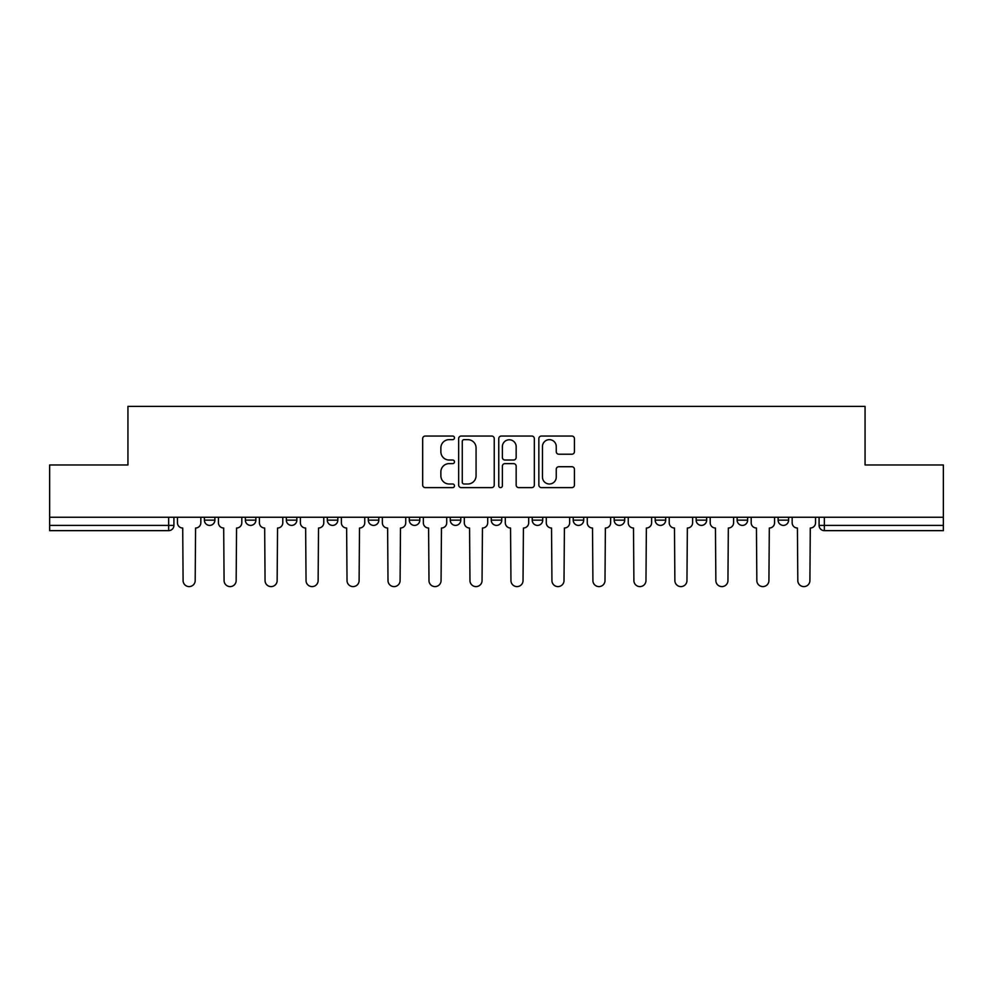 <?xml version="1.0" encoding="UTF-8"?>
<svg xmlns="http://www.w3.org/2000/svg" width="993" height="993" viewBox="0 0 993 993"><rect width="100%" height="100%" fill="white"/><g stroke="black" fill="none" stroke-linecap="round" stroke-linejoin="round"><path stroke-width="1.49" d="M454.471 437.839A1.8 1.8 0 0 0 452.659 436.039L425.265 436.039A2.582 2.582 0 0 0 422.683 438.621L422.683 485.031A2.582 2.582 0 0 0 425.265 487.613L452.659 487.613A1.8 1.8 0 0 0 454.471 485.8A1.8 1.8 0 0 0 452.659 484.001L449.121 484.001A8.254 8.254 0 0 1 440.867 475.746L440.867 471.886A8.254 8.254 0 0 1 449.121 463.632L452.659 463.632A1.8 1.8 0 0 0 454.471 461.819A1.8 1.8 0 0 0 452.659 460.02L449.121 460.02A8.254 8.254 0 0 1 440.867 451.765L440.867 447.905A8.254 8.254 0 0 1 449.121 439.651L452.659 439.651A1.8 1.8 0 0 0 454.471 437.839M655.169 517.254L655.169 520.146L665.682 520.146A5.25 5.25 0 0 1 660.419 525.396A5.25 5.25 0 0 1 655.169 520.146L655.169 517.254M532.223 517.254L532.223 520.146L542.737 520.146A5.25 5.25 0 0 1 537.486 525.396A5.25 5.25 0 0 1 532.223 520.146L532.223 517.254M450.263 517.254L450.263 520.146L460.777 520.146A5.25 5.25 0 0 1 455.514 525.396A5.25 5.25 0 0 1 450.263 520.146L450.263 517.254M409.29 517.254L409.29 520.146L419.791 520.146A5.25 5.25 0 0 1 414.54 525.396A5.25 5.25 0 0 1 409.29 520.146L409.29 517.254M327.318 517.254L327.318 520.146L337.831 520.146A5.25 5.25 0 0 1 332.581 525.396A5.25 5.25 0 0 1 327.318 520.146L327.318 517.254M571.856 454.223A2.582 2.582 0 0 0 574.438 451.641L574.438 438.621A2.582 2.582 0 0 0 571.856 436.039L541.433 436.039A2.582 2.582 0 0 0 538.851 438.621L538.851 485.031A2.582 2.582 0 0 0 541.433 487.613L571.856 487.613A2.582 2.582 0 0 0 574.438 485.031L574.438 469.304A2.582 2.582 0 0 0 571.856 466.722L558.836 466.722A2.582 2.582 0 0 0 556.254 469.304L556.254 477.099A6.901 6.901 0 0 1 549.365 484.001A6.901 6.901 0 0 1 542.463 477.099L542.463 446.54A6.901 6.901 0 0 1 549.365 439.651A6.901 6.901 0 0 1 556.254 446.54L556.254 451.641A2.582 2.582 0 0 0 558.836 454.223L571.856 454.223M49.65 517.254L49.65 464.972L127.936 464.972L127.936 406.398L865.064 406.398L865.064 464.972L943.35 464.972L943.35 517.254L49.65 517.254L49.65 525.396L173.912 525.396L173.912 517.254L173.912 525.396A5.25 5.25 0 0 1 168.649 530.647L49.65 530.647L49.65 525.396M494.241 438.621A2.582 2.582 0 0 0 491.659 436.039L461.236 436.039A2.582 2.582 0 0 0 458.654 438.621L458.654 485.031A2.582 2.582 0 0 0 461.236 487.613L491.659 487.613A2.582 2.582 0 0 0 494.241 485.031L494.241 438.621M501.341 436.039L531.764 436.039A2.582 2.582 0 0 1 534.346 438.621L534.346 485.031A2.582 2.582 0 0 1 531.764 487.613L518.743 487.613A2.582 2.582 0 0 1 516.161 485.031L516.161 466.214A2.582 2.582 0 0 0 513.58 463.632L504.94 463.632A2.582 2.582 0 0 0 502.371 466.214L502.371 485.8A1.8 1.8 0 0 1 500.559 487.613A1.8 1.8 0 0 1 498.759 485.8L498.759 438.621A2.582 2.582 0 0 1 501.341 436.039M819.088 517.254L819.088 525.396L943.35 525.396L943.35 530.647L824.351 530.647A5.25 5.25 0 0 1 819.088 525.396M943.35 517.254L943.35 525.396M788.616 517.254L788.616 520.146A5.25 5.25 0 0 1 783.365 525.396A5.25 5.25 0 0 1 778.115 520.146L788.616 520.146M778.115 517.254L778.115 520.146M747.642 517.254L747.642 520.146A5.25 5.25 0 0 1 742.392 525.396A5.25 5.25 0 0 1 737.129 520.146A5.25 5.25 0 0 0 742.392 525.396M737.129 517.254L737.129 520.146L747.642 520.146M706.656 517.254L706.656 520.146A5.25 5.25 0 0 1 701.406 525.396A5.25 5.25 0 0 1 696.155 520.146A5.25 5.25 0 0 0 701.406 525.396M696.155 517.254L696.155 520.146L706.656 520.146M665.682 517.254L665.682 520.146A5.25 5.25 0 0 1 660.419 525.396M624.696 517.254L624.696 520.146A5.25 5.25 0 0 1 619.446 525.396A5.25 5.25 0 0 1 614.183 520.146L624.696 520.146M614.183 517.254L614.183 520.146M583.71 517.254L583.71 520.146A5.25 5.25 0 0 1 578.46 525.396A5.25 5.25 0 0 1 573.209 520.146L583.71 520.146L583.71 517.254M573.209 517.254L573.209 520.146M542.737 517.254L542.737 520.146M501.75 517.254L501.75 520.146A5.25 5.25 0 0 1 496.5 525.396A5.25 5.25 0 0 1 491.25 520.146L501.75 520.146L501.75 517.254M491.25 517.254L491.25 520.146M460.777 517.254L460.777 520.146L460.777 517.254M419.791 520.146L419.791 517.254L419.791 520.146A5.25 5.25 0 0 1 414.54 525.396M378.817 517.254L378.817 520.146A5.25 5.25 0 0 1 373.554 525.396A5.25 5.25 0 0 1 368.304 520.146A5.25 5.25 0 0 0 373.554 525.396A5.25 5.25 0 0 0 378.817 520.146L378.817 517.254M368.304 517.254L368.304 520.146L378.817 520.146M337.831 517.254L337.831 520.146M296.845 517.254L296.845 520.146A5.25 5.25 0 0 1 291.594 525.396A5.25 5.25 0 0 1 286.344 520.146A5.25 5.25 0 0 0 291.594 525.396A5.25 5.25 0 0 0 296.845 520.146L286.344 520.146L286.344 517.254M245.358 517.254L245.358 520.146L255.871 520.146L255.871 517.254L255.871 520.146A5.25 5.25 0 0 1 250.608 525.396A5.25 5.25 0 0 1 245.358 520.146A5.25 5.25 0 0 0 250.608 525.396M204.384 517.254L204.384 520.146L214.885 520.146L214.885 517.254L214.885 520.146A5.25 5.25 0 0 1 209.635 525.396A5.25 5.25 0 0 1 204.384 520.146A5.25 5.25 0 0 0 209.635 525.396M168.649 517.254L168.649 530.647A5.25 5.25 0 0 0 173.912 525.396M464.079 439.651A1.8 1.8 0 0 0 462.266 441.451L462.266 482.188A1.8 1.8 0 0 0 464.079 484.001L467.815 484.001A8.254 8.254 0 0 0 476.069 475.746L476.069 447.905A8.254 8.254 0 0 0 467.815 439.651L464.079 439.651M516.161 446.676A6.901 6.901 0 0 0 509.26 439.775A6.901 6.901 0 0 0 502.371 446.676L502.371 457.438A2.582 2.582 0 0 0 504.94 460.02L513.58 460.02A2.582 2.582 0 0 0 516.161 457.438L516.161 446.676M177.449 517.254L177.449 522.765A5.25 5.25 0 0 0 182.712 528.028L183.097 580.557A6.045 6.045 0 0 0 189.142 586.602A6.045 6.045 0 0 0 195.187 580.557L195.584 528.028A5.25 5.25 0 0 0 200.834 522.765L200.834 517.254M218.435 517.254L218.435 522.765A5.25 5.25 0 0 0 223.686 528.028L224.083 580.557A6.045 6.045 0 0 0 230.128 586.602A6.045 6.045 0 0 0 236.16 580.557L236.557 528.028A5.25 5.25 0 0 0 241.808 522.765L241.808 517.254M259.409 517.254L259.409 522.765A5.25 5.25 0 0 0 264.672 528.028L265.057 580.557A6.045 6.045 0 0 0 271.101 586.602A6.045 6.045 0 0 0 277.146 580.557L277.543 528.028A5.25 5.25 0 0 0 282.794 522.765L282.794 517.254M300.395 517.254L300.395 522.765A5.25 5.25 0 0 0 305.645 528.028L306.043 580.557A6.045 6.045 0 0 0 312.087 586.602A6.045 6.045 0 0 0 318.132 580.557L318.517 528.028A5.25 5.25 0 0 0 323.78 522.765L323.78 517.254M341.381 517.254L341.381 522.765A5.25 5.25 0 0 0 346.631 528.028L347.029 580.557A6.045 6.045 0 0 0 353.061 586.602A6.045 6.045 0 0 0 359.106 580.557L359.503 528.028A5.25 5.25 0 0 0 364.754 522.765L364.754 517.254M382.355 517.254L382.355 522.765A5.25 5.25 0 0 0 387.618 528.028L388.002 580.557A6.045 6.045 0 0 0 394.047 586.602A6.045 6.045 0 0 0 400.092 580.557L400.489 528.028A5.25 5.25 0 0 0 405.74 522.765L405.74 517.254M423.341 517.254L423.341 522.765A5.25 5.25 0 0 0 428.591 528.028L428.988 580.557A6.045 6.045 0 0 0 435.033 586.602A6.045 6.045 0 0 0 441.066 580.557L441.463 528.028A5.25 5.25 0 0 0 446.713 522.765L446.713 517.254M464.314 517.254L464.314 522.765A5.25 5.25 0 0 0 469.577 528.028L469.962 580.557A6.045 6.045 0 0 0 476.007 586.602A6.045 6.045 0 0 0 482.052 580.557L482.449 528.028A5.25 5.25 0 0 0 487.7 522.765L487.7 517.254M505.3 517.254L505.3 522.765A5.25 5.25 0 0 0 510.551 528.028L510.948 580.557A6.045 6.045 0 0 0 516.993 586.602A6.045 6.045 0 0 0 523.038 580.557L523.423 528.028A5.25 5.25 0 0 0 528.686 522.765L528.686 517.254M546.287 517.254L546.287 522.765A5.25 5.25 0 0 0 551.537 528.028L551.934 580.557A6.045 6.045 0 0 0 557.967 586.602A6.045 6.045 0 0 0 564.012 580.557L564.409 528.028A5.25 5.25 0 0 0 569.659 522.765L569.659 517.254M587.26 517.254L587.26 522.765A5.25 5.25 0 0 0 592.511 528.028L592.908 580.557A6.045 6.045 0 0 0 598.953 586.602A6.045 6.045 0 0 0 604.998 580.557L605.382 528.028A5.25 5.25 0 0 0 610.645 522.765L610.645 517.254M628.246 517.254L628.246 522.765A5.25 5.25 0 0 0 633.497 528.028L633.894 580.557A6.045 6.045 0 0 0 639.939 586.602A6.045 6.045 0 0 0 645.971 580.557L646.369 528.028A5.25 5.25 0 0 0 651.619 522.765L651.619 517.254M669.22 517.254L669.22 522.765A5.25 5.25 0 0 0 674.483 528.028L674.868 580.557A6.045 6.045 0 0 0 680.913 586.602A6.045 6.045 0 0 0 686.957 580.557L687.355 528.028A5.25 5.25 0 0 0 692.605 522.765L692.605 517.254M710.206 517.254L710.206 522.765A5.25 5.25 0 0 0 715.457 528.028L715.854 580.557A6.045 6.045 0 0 0 721.899 586.602A6.045 6.045 0 0 0 727.943 580.557L728.328 528.028A5.25 5.25 0 0 0 733.591 522.765L733.591 517.254M751.192 517.254L751.192 522.765A5.25 5.25 0 0 0 756.443 528.028L756.84 580.557A6.045 6.045 0 0 0 762.872 586.602A6.045 6.045 0 0 0 768.917 580.557L769.314 528.028A5.25 5.25 0 0 0 774.565 522.765L774.565 517.254M792.166 517.254L792.166 522.765A5.25 5.25 0 0 0 797.416 528.028L797.813 580.557A6.045 6.045 0 0 0 803.858 586.602A6.045 6.045 0 0 0 809.903 580.557L810.288 528.028A5.25 5.25 0 0 0 815.551 522.765L815.551 517.254M824.351 517.254L824.351 530.647"/></g></svg>
